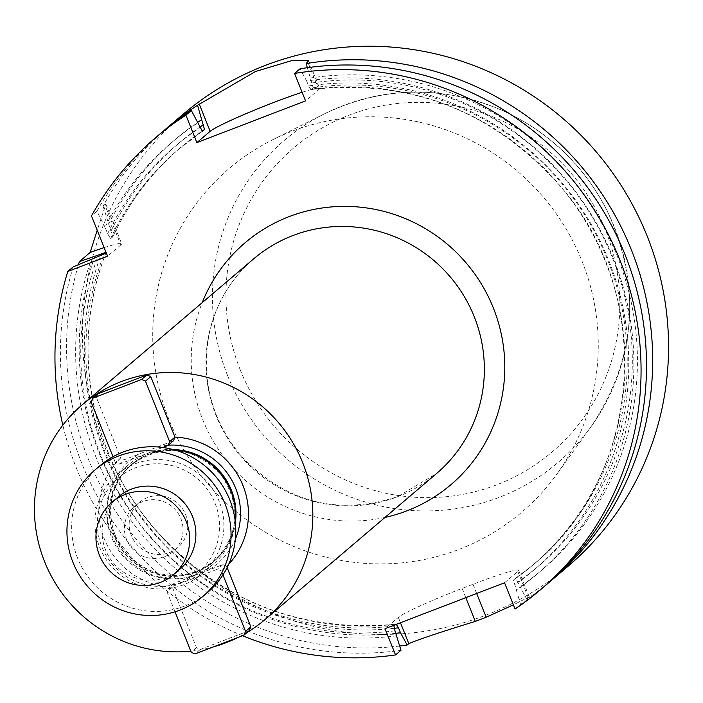 <?xml version="1.0" encoding="UTF-8"?>
<svg xmlns="http://www.w3.org/2000/svg" width="703" height="703" viewBox="0 0 703 703"><rect width="100%" height="100%" fill="white"/><g stroke="black" fill="none" stroke-linecap="round" stroke-linejoin="round"><path stroke-width="0.53" stroke-dasharray="3.52 2.64" d="M567.927 566.381A296.859 290.269 49.6 0 1 103.859 444.648A296.859 290.269 49.6 0 1 183.061 114.29M399.796 646.004A296.859 290.269 49.6 0 1 87.98 458.163A296.859 290.269 49.6 0 1 78.455 264.662M104.149 247.614A59.368 4.051 158.2 0 1 121.654 243.721A59.368 4.051 158.2 0 1 120.854 244.908L104.729 204.599L105.854 204.353L97.207 230.25M104.729 204.599L103.069 206.014A296.859 290.269 49.6 0 1 164.124 130.442M548.955 582.497A296.859 290.269 49.6 0 1 526.67 599.149L529.21 596.829L513.392 604.861M396.931 635.758A282.747 276.464 49.6 0 1 91.434 259.249M73.217 266.85A296.859 290.269 -130.4 0 0 400.991 650.293M515.062 609.035L520.51 604.395A296.859 290.269 -130.4 0 0 545.888 585.133M520.51 604.395L513.489 580.08L515.615 578.261L526.67 599.149M307.334 67.69L313.16 87.761L311.034 89.58L308.626 85.959L306.666 81.047A282.747 276.464 49.6 0 1 612.339 255.822A282.747 276.464 49.6 0 1 516.45 589.87M306.666 81.047L300.023 68.797M395.938 633.298A282.747 276.464 49.6 0 1 94.316 258.142M310.216 78.024A282.747 276.464 49.6 0 1 615.89 252.79A282.747 276.464 49.6 0 1 520 586.838M106.056 252.377L106.197 252.254A273.115 267.043 49.6 0 0 396.097 624.159L395.543 624.642M242.517 635.705A296.859 290.269 49.6 0 1 62.839 425.148M103.069 206.014L112.735 236.911L110.599 238.73L107.647 233.712L105.063 227.262A282.747 276.464 49.6 0 1 198.009 122.77M105.063 227.262L96.917 211.252L91.469 215.891M161.031 133.043A296.859 290.269 -130.4 0 0 96.917 211.252M108.622 224.239A282.747 276.464 49.6 0 1 197.754 122.296M110.599 238.73A273.115 267.043 49.6 0 1 178.439 149.414L180.566 147.595C151.584 172.393 128.992 202.139 112.788 236.841L112.735 236.911A273.115 267.043 49.6 0 1 180.566 147.595A273.115 267.043 49.6 0 1 201.972 131.206M169.01 419.629A225.663 220.645 49.6 0 1 272.527 139.835A225.663 220.645 49.6 0 1 543.507 197.306A225.663 220.645 49.6 0 1 556.978 473.98A225.663 220.645 49.6 0 1 349.505 561.741A225.663 220.645 49.6 0 1 169.01 419.629M302.114 92.286A59.368 4.051 158.2 0 1 319.61 88.393A59.368 4.051 158.2 0 1 318.811 89.58L305.55 100.88M120.854 244.908L107.585 256.2M504.561 582.769L517.83 571.477A59.368 4.051 -21.8 0 0 518.629 570.291A59.368 4.051 -21.8 0 0 472.978 584.272L462.108 588.446A59.368 4.051 -21.8 0 0 398.311 617.375L385.042 628.667M213.29 646.936A141.013 137.876 49.6 0 1 190.777 651.154M247.201 632.375A141.013 137.876 49.6 0 1 238.001 637.445M228.739 564.175A75.792 74.105 49.6 0 1 226.621 566.354L227.131 567.567M249.231 630.653L200.337 649.431L196.515 647.718L172.332 587.198L174.028 583.358L222.921 564.579L226.621 566.354L221.34 570.88L222.948 574.887M172.332 587.198A75.792 74.105 49.6 0 1 104.29 538.806A75.792 74.105 49.6 0 1 120.652 457.987L124.528 459.613L173.421 440.834M98.042 393.689L96.434 397.485L120.652 457.987M235.364 522.566A65.309 63.859 49.6 0 1 213.607 563.92A65.309 63.859 49.6 0 1 195.469 574.685A65.309 63.859 49.6 0 1 116.32 546.802A65.309 63.859 49.6 0 1 128.93 464.455A65.309 63.859 49.6 0 1 173.228 449.577M183.624 584.773A65.309 63.859 49.6 0 1 104.475 556.89A65.309 63.859 49.6 0 1 117.085 474.543A65.309 63.859 49.6 0 1 208.044 482.882A65.309 63.859 49.6 0 1 201.761 574A65.309 63.859 49.6 0 1 183.624 584.773M181.4 582.4A61.882 60.511 49.6 0 1 97.972 515.246A61.882 60.511 49.6 0 1 196.049 477.583A61.882 60.511 49.6 0 1 181.4 582.4M147.472 497.583A29.684 29.025 -130.4 0 0 139.229 502.478A29.684 29.025 -130.4 0 0 136.373 543.894A29.684 29.025 -130.4 0 0 177.718 547.681A29.684 29.025 -130.4 0 0 183.448 510.255A29.684 29.025 -130.4 0 0 147.472 497.583M196.515 647.718L191.216 652.243M175.038 611.803L167.015 591.741L168.632 587.945L217.526 569.175L221.34 570.88M172.323 587.225L167.015 591.741M200.337 649.431L195.03 653.948M222.921 564.579L217.526 569.175M174.028 583.358L168.632 587.945M91.126 402.002L96.434 397.485M162.701 447.477L119.141 464.2L115.318 462.495L120.626 457.978M115.318 462.495L113.016 456.73M119.141 464.2L124.528 459.613M142.735 501.617A29.684 29.025 -130.4 0 0 134.493 506.512A29.684 29.025 -130.4 0 0 131.637 547.927A29.684 29.025 -130.4 0 0 172.982 551.714A29.684 29.025 -130.4 0 0 178.711 514.288A29.684 29.025 -130.4 0 0 142.735 501.617M99.852 465.817A83.121 81.276 -130.4 0 0 91.847 581.794A83.121 81.276 -130.4 0 0 207.613 592.409M118.209 496.977A47.496 46.442 -130.4 0 0 113.631 563.252A47.496 46.442 -130.4 0 0 179.783 569.316M394.954 630.828A277.562 271.402 49.6 0 1 97.805 256.806M308.626 85.959A277.562 271.402 49.6 0 1 607.594 257.632A277.562 271.402 49.6 0 1 514.473 584.931M393.97 625.978A273.115 267.043 49.6 0 1 104.062 254.073M311.034 89.58A273.115 267.043 49.6 0 1 599.29 247.342A273.115 267.043 49.6 0 1 532.505 565.344A273.115 267.043 49.6 0 1 513.489 580.08M313.16 87.761A273.115 267.043 49.6 0 1 601.425 245.532A273.115 267.043 49.6 0 1 534.64 563.525A273.115 267.043 49.6 0 1 515.615 578.261L532.505 565.344C643.421 475.852 656.163 293.459 558.999 184.634C491.74 110.099 409.032 78.428 310.875 89.624M394.119 628.324A277.562 271.402 49.6 0 1 100.661 255.664M312.185 82.928A277.562 271.402 49.6 0 1 611.144 254.609A277.562 271.402 49.6 0 1 518.023 581.908M107.647 233.712A277.562 271.402 49.6 0 1 199.977 127.682M178.439 149.414A273.115 267.043 49.6 0 1 202.376 131.303L178.439 149.414M111.197 230.689A277.562 271.402 49.6 0 1 199.784 127.19M385.007 517.426A158.825 155.293 49.6 0 1 229.758 464.393A158.825 155.293 49.6 0 1 202.192 302.677M240.338 370.094A199.494 195.056 49.6 0 1 450.14 104.914A199.494 195.056 49.6 0 1 578.156 424.99A199.494 195.056 49.6 0 1 240.338 370.094M227.684 375.797A211.348 206.656 49.6 0 1 324.645 113.745A211.348 206.656 49.6 0 1 578.437 167.569A211.348 206.656 49.6 0 1 591.056 426.703A211.348 206.656 49.6 0 1 396.738 508.902A211.348 206.656 49.6 0 1 227.684 375.797M318.811 89.58L307.835 62.136M398.311 617.375L400.455 622.753M462.108 588.446L465.799 597.655M472.978 584.272L476.66 593.49M517.83 571.477L528.331 597.743M397.415 496.775A141.013 137.876 -130.4 0 0 436.572 473.523L397.626 496.643C337.431 516.195 285.058 502.417 240.514 455.307C211.665 419.867 201.102 380.015 208.817 335.762C215.197 304.874 230.18 279.214 253.765 258.774A141.013 137.876 -130.4 0 0 226.533 436.581A141.013 137.876 -130.4 0 0 397.415 496.775M158.518 446.519A67.585 66.082 49.6 0 1 168.325 445.175M235.373 539.21A67.585 66.082 49.6 0 1 208.009 570.256M189.125 577.515A67.585 66.082 49.6 0 1 111.979 535.765A67.585 66.082 49.6 0 1 139.633 453.769M235.373 522.584A63.525 62.119 49.6 0 1 214.441 560.871A63.525 62.119 49.6 0 1 196.796 571.337A63.525 62.119 49.6 0 1 119.809 544.219A63.525 62.119 49.6 0 1 132.076 464.121A63.525 62.119 49.6 0 1 173.21 449.569M195.944 572.066A63.525 62.119 49.6 0 1 118.956 544.948A63.525 62.119 49.6 0 1 131.224 464.85A63.525 62.119 49.6 0 1 219.705 472.952A63.525 62.119 49.6 0 1 213.589 561.592A63.525 62.119 49.6 0 1 195.944 572.066M195.838 572.304A63.648 62.233 49.6 0 1 110.028 503.234A63.648 62.233 49.6 0 1 210.9 464.498A63.648 62.233 49.6 0 1 195.838 572.304M106.241 252.201C69.922 342.739 89.167 453.514 154.3 528.559C219.758 601.206 300.409 633.06 396.264 624.115M272.527 139.835L324.645 113.745C382.88 86.091 442.134 84.984 502.399 110.433C548.867 131.733 583.798 165.17 607.199 210.751C641.786 286.534 636.408 358.512 591.056 426.703L556.978 473.98M308.547 60.713L319.61 88.393M105.898 204.327L121.654 243.721M529.236 596.812L518.629 570.291M196.84 571.319L213.589 561.592C239.363 535.071 241.779 506.011 220.821 474.428C193.009 446.141 163.14 442.943 131.224 464.85L132.076 464.121C101.153 490.659 106.654 538.032 131.066 557.997C150.758 575.045 172.683 579.483 196.84 571.319M201.761 574L213.607 563.92M117.085 474.543L128.93 464.455M139.229 502.478L134.493 506.512M177.718 547.681L172.982 551.714"/><path stroke-width="1.05" d="M164.124 130.442A296.859 290.269 49.6 0 1 167.182 127.805L183.061 114.29A296.859 290.269 49.6 0 1 596.522 152.182A296.859 290.269 49.6 0 1 567.927 566.381L552.048 579.896A296.859 290.269 49.6 0 1 548.955 582.497M78.455 264.662A296.859 290.269 49.6 0 1 79.377 261.613L90.169 252.43A59.368 4.051 158.2 0 1 104.149 247.614M97.207 230.25L90.169 252.43M167.182 127.805A296.859 290.269 49.6 0 1 197.525 105.274L255.409 71.53L292 60.52L308.52 60.722L306.174 63.551A296.859 290.269 49.6 0 1 623.517 231.867A296.859 290.269 49.6 0 1 552.048 579.896M400.455 622.753L408.812 643.64C418.566 639.449 440.719 632.032 475.29 621.39A296.859 290.269 -130.4 0 0 486.151 617.216L513.392 604.861M408.812 643.64L407.151 645.046A296.859 290.269 49.6 0 1 399.796 646.004M395.543 624.642L393.97 625.978L394.954 630.828L400.991 650.293L395.543 654.932A296.859 290.269 49.6 0 1 242.517 635.705M62.839 425.148A296.859 290.269 49.6 0 1 67.769 271.499L73.217 266.85L104.062 254.073L106.056 252.377M540.44 589.782L545.888 585.133A296.859 290.269 -130.4 0 0 617.357 237.104A296.859 290.269 -130.4 0 0 300.023 68.797L294.575 73.437A296.859 290.269 49.6 0 1 611.909 241.744A296.859 290.269 49.6 0 1 540.44 589.782A296.859 290.269 49.6 0 1 515.062 609.035L504.561 582.769L385.042 628.667L395.543 654.932M407.151 645.046L400.482 632.735A282.747 276.464 49.6 0 1 395.938 633.298M94.316 258.142A282.747 276.464 49.6 0 1 94.984 256.226L79.377 261.613M306.174 63.551L307.334 67.69M106.197 252.254L94.984 256.226M400.482 632.735L398.504 627.805L396.097 624.159M191.365 110.52A296.859 290.269 -130.4 0 0 161.031 133.043L155.583 137.683A296.859 290.269 49.6 0 1 185.917 115.16L191.365 110.52L202.376 131.303L204.511 129.484L197.525 105.274M197.754 122.296A282.747 276.464 49.6 0 1 201.568 119.747M67.769 271.499L107.585 256.2L91.469 215.891A296.859 290.269 49.6 0 1 155.583 137.683M294.575 73.437L305.55 100.88L196.893 142.604L210.162 131.312A59.368 4.051 158.2 0 1 246.946 113.288A59.368 4.051 158.2 0 1 302.114 92.286M185.917 115.16L196.893 142.604M238.001 637.445A141.013 137.876 49.6 0 1 225.883 642.788A141.013 137.876 49.6 0 1 213.29 646.936M190.777 651.154A141.013 137.876 49.6 0 1 46.53 566.284A141.013 137.876 49.6 0 1 82.233 404.796A141.013 137.876 49.6 0 1 278.625 422.793A141.013 137.876 49.6 0 1 265.04 619.545A141.013 137.876 49.6 0 1 247.201 632.375M113.016 456.73L91.126 402.002L92.743 398.206L141.637 379.427L145.451 381.14L169.643 441.633L168.035 445.43L173.421 440.834L174.942 437.143A75.792 74.105 49.6 0 1 242.394 484.112A75.792 74.105 49.6 0 1 228.739 564.175M169.643 441.633L174.95 437.117L150.758 376.623L146.945 374.91L98.042 393.689L92.743 398.206M227.131 567.567L250.848 626.856L249.231 630.653L243.923 635.169L195.03 653.948L191.216 652.243L175.038 611.803M173.228 449.577A65.309 63.859 49.6 0 1 235.364 522.566M250.848 626.856L245.54 631.382L243.923 635.169M222.948 574.887L245.54 631.382M141.637 379.427L146.945 374.91M145.451 381.14L150.758 376.623M168.035 445.43L162.701 447.477M202.877 596.443L207.613 592.409A83.121 81.276 -130.4 0 0 223.668 487.601A83.121 81.276 -130.4 0 0 122.937 452.117A83.121 81.276 -130.4 0 0 99.852 465.817L95.116 469.85A83.121 81.276 -130.4 0 0 87.11 585.827A83.121 81.276 -130.4 0 0 202.877 596.443A83.121 81.276 -130.4 0 0 218.932 491.634A83.121 81.276 -130.4 0 0 118.201 456.15A83.121 81.276 -130.4 0 0 95.116 469.85M173.623 574.553L179.783 569.316A47.496 46.442 -130.4 0 0 188.958 509.42A47.496 46.442 -130.4 0 0 131.399 489.147A47.496 46.442 -130.4 0 0 118.209 496.977L112.049 502.223A47.496 46.442 -130.4 0 0 107.471 568.499A47.496 46.442 -130.4 0 0 173.623 574.553A47.496 46.442 -130.4 0 0 182.798 514.666A47.496 46.442 -130.4 0 0 125.239 494.394A47.496 46.442 -130.4 0 0 112.049 502.223M398.504 627.805A277.562 271.402 49.6 0 1 394.119 628.324M100.661 255.664A277.562 271.402 49.6 0 1 101.355 253.783M201.972 131.206A273.115 267.043 49.6 0 1 204.511 129.484M199.784 127.19A277.562 271.402 49.6 0 1 203.527 124.659M202.192 302.677A158.825 155.293 49.6 0 1 458.409 254.486A158.825 155.293 49.6 0 1 406.852 510.853A158.825 155.293 49.6 0 1 385.007 517.426M210.162 131.312L199.186 103.868M465.799 597.655L475.29 621.39M476.66 593.49L486.151 617.216M265.04 619.545L436.572 473.523A141.013 137.876 -130.4 0 0 450.157 276.78A141.013 137.876 -130.4 0 0 253.765 258.774L82.233 404.796M168.325 445.175A67.585 66.082 49.6 0 1 235.373 539.21M173.21 449.569A63.525 62.119 49.6 0 1 235.373 522.584"/></g></svg>
